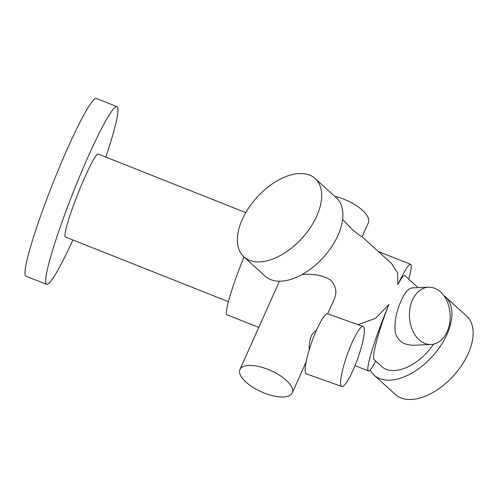 <?xml version="1.0" encoding="UTF-8"?>
<svg xmlns="http://www.w3.org/2000/svg" width="498" height="498" viewBox="0 0 498 498"><rect width="100%" height="100%" fill="white"/><g stroke="black" fill="none" stroke-linecap="round" stroke-linejoin="round"><path stroke-width="0.75" d="M433.596 344.149A41.409 23.798 -47.7 0 1 381.929 366.677L374.098 359.562C371.24 357.969 379.015 329.078 388.913 304.521L375.579 318.284L358.074 324.652M391.534 263.523L397.647 272.997L397.809 284.632C401.394 277.828 403.766 274.846 404.93 275.687L418.121 287.67M431.069 344.485A28.666 20.374 -92.5 0 1 412.313 329.825A28.666 20.374 -92.5 0 1 412.444 300.07A28.666 20.374 -92.5 0 1 428.541 287.209A28.666 20.374 -92.5 0 1 450.161 314.948A28.666 20.374 -92.5 0 1 431.069 344.485L414.772 345.207C404.264 345.444 397.778 341.211 395.306 332.502C394.148 322.274 396.134 311.624 401.251 300.568C404.893 292.357 408.553 288.143 412.238 287.919M327.653 313.833L334.245 299.099C337.165 292.538 336.075 286.282 330.983 280.324C323.121 275.382 313.447 273.477 301.975 274.603M342.612 219.444L353.287 230.462C358.224 234.39 361.112 236.45 361.959 236.65L391.54 263.523M370.157 369.908A52.956 30.434 -47.7 0 0 374.166 375.224A52.956 30.434 -47.7 0 0 446.986 334.382A52.956 30.434 -47.7 0 0 445.38 296.833A52.956 30.434 -47.7 0 0 443.712 295.495M375.598 360.925L374.179 364.106A57.332 5.515 -68.4 0 1 368.371 370.917A57.332 5.515 -68.4 0 1 388.913 304.521M316.753 216.082A52.956 30.434 -47.7 0 0 315.153 178.533A52.956 30.434 -47.7 0 0 257.018 197.258A52.956 30.434 -47.7 0 0 243.939 256.918A52.956 30.434 -47.7 0 0 316.753 216.082M243.939 256.918L265.16 276.203A52.956 30.434 -47.7 0 0 337.98 235.361A52.956 30.434 -47.7 0 0 336.374 197.812L315.153 178.533M374.166 375.224L395.387 394.503A52.956 30.434 -47.7 0 0 468.207 353.661A52.956 30.434 -47.7 0 0 466.601 316.112L445.38 296.833M258.761 327.423L226.914 314.786A57.332 5.515 -68.4 0 1 243.945 256.931M397.809 284.632A57.332 5.515 -68.4 0 1 410.663 264.332A57.332 5.515 -68.4 0 1 408.727 279.135M228.395 301.67L65.344 236.967A44.596 4.289 -68.4 0 1 84.853 177.188A44.596 4.289 -68.4 0 1 98.237 154.069L245.782 212.615M72.901 239.968A95.56 9.188 -68.4 0 1 46.544 284.339L25.921 276.153A95.56 9.188 -68.4 0 1 67.716 148.055A95.56 9.188 -68.4 0 1 96.407 98.511L117.036 106.697A95.56 9.188 -68.4 0 1 105.794 157.069M46.544 284.339A95.56 9.188 -68.4 0 1 88.345 156.241A95.56 9.188 -68.4 0 1 117.036 106.697M248.745 365.432A28.666 11.622 24.1 0 1 286.257 380.316A28.666 11.622 24.1 0 1 292.276 392.91A28.666 11.622 24.1 0 1 261.363 391.814A28.666 11.622 24.1 0 1 239.943 369.497A28.666 11.622 24.1 0 1 248.745 365.432M309.252 349.739C308.928 345.313 309.569 340.8 311.175 336.212C312.7 333.168 314.387 331.351 316.249 330.753M334.812 196.393A28.666 11.622 24.1 0 1 362.345 210.212A28.666 11.622 24.1 0 1 368.371 222.805L362.114 236.793M352.123 342.419A31.853 5.578 -70.4 0 1 363.191 326.47A31.853 5.578 -70.4 0 1 357.769 358.348A31.853 5.578 -70.4 0 1 341.846 386.492A31.853 5.578 -70.4 0 1 352.123 342.419M341.846 386.492L306.388 373.88A31.853 5.578 -70.4 0 1 316.666 329.807A31.853 5.578 -70.4 0 1 327.734 313.858L363.191 326.47M355.006 365.613L368.371 370.917M378.293 251.49L410.663 264.332M428.541 287.209L412.238 287.925M279.428 281.221L239.943 369.497M306.133 361.94L292.276 392.91"/></g></svg>
